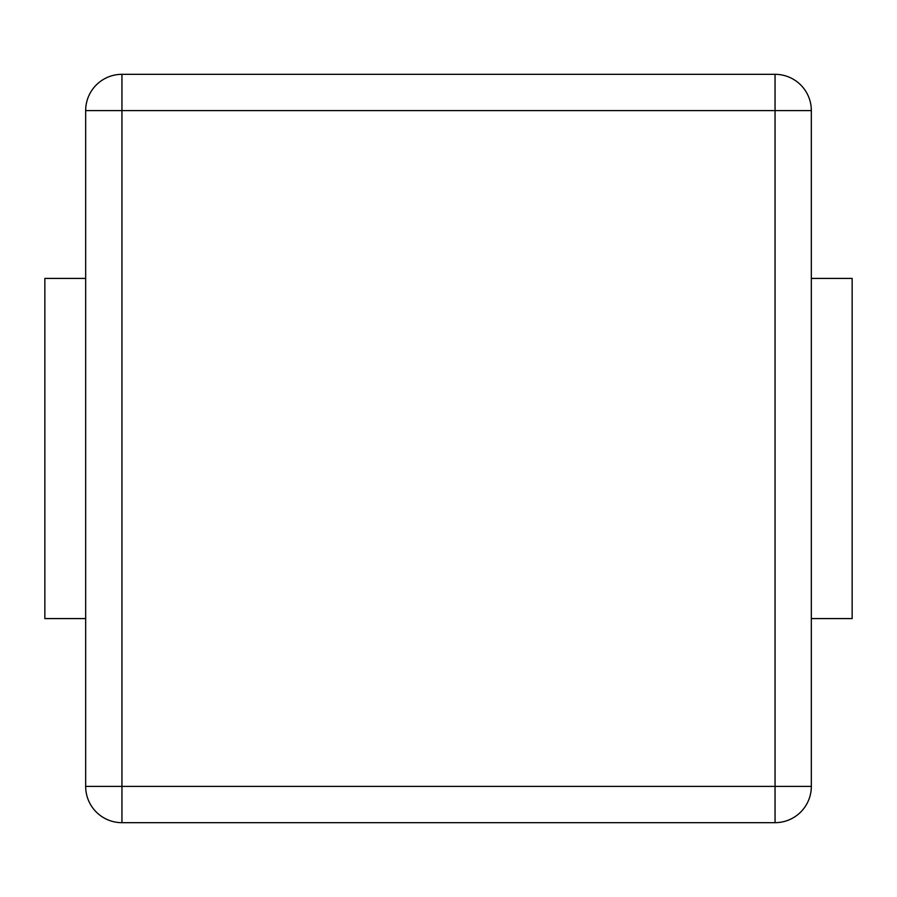 <?xml version="1.0" encoding="UTF-8"?>
<svg xmlns="http://www.w3.org/2000/svg" width="897" height="897" viewBox="0 0 897 897"><rect width="100%" height="100%" fill="white"/><g stroke="black" fill="none" stroke-linecap="round" stroke-linejoin="round"><path stroke-width="1.35" d="M85.664 786.389L85.664 110.611A36.284 36.284 0 0 1 121.947 74.328L775.053 74.328A36.284 36.284 0 0 1 811.337 110.611L811.337 786.389A36.284 36.284 0 0 1 775.053 822.672L121.947 822.672A36.284 36.284 0 0 1 85.664 786.389L121.947 786.389L121.947 110.611L775.053 110.611L775.053 786.389L121.947 786.389L121.947 822.672A36.284 36.284 0 0 1 85.664 786.389M85.664 618.582L44.85 618.582L44.85 278.418L85.664 278.418M811.337 278.418L852.15 278.418L852.15 618.582L811.337 618.582M85.664 110.611L121.947 110.611L121.947 74.328A36.284 36.284 0 0 0 85.664 110.611M775.053 74.328A36.284 36.284 0 0 1 811.337 110.611L775.053 110.611L775.053 74.328M811.337 786.389A36.284 36.284 0 0 1 775.053 822.672L775.053 786.389L811.337 786.389"/></g></svg>
